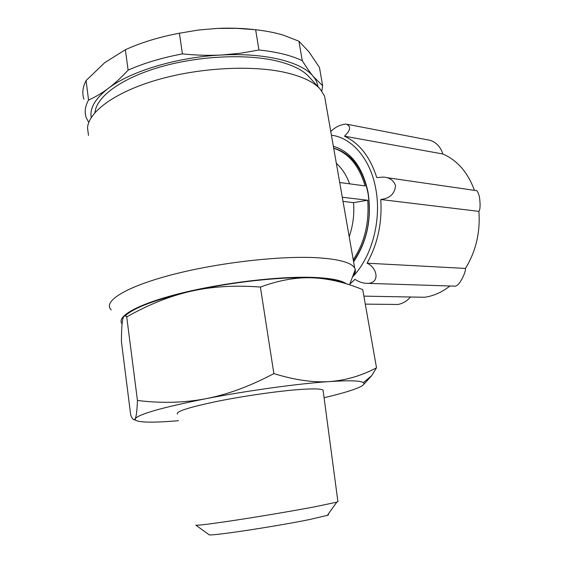 <?xml version="1.0" encoding="UTF-8"?>
<svg xmlns="http://www.w3.org/2000/svg" width="563" height="563" viewBox="0 0 563 563"><rect width="100%" height="100%" fill="white"/><g stroke="black" fill="none" stroke-linecap="round" stroke-linejoin="round"><path stroke-width="0.84" d="M208.979 534.653L209.049 534.709C208.641 536.567 275.279 526.567 309.643 519.515L327.342 515.377C328.743 514.885 328.954 514.589 327.976 514.491M337.884 501.457L336.787 502.147L315.934 506.58C296.265 510.324 265.018 515.652 239.437 519.607C212.624 523.696 198.099 525.56 195.861 525.195L209.049 534.709M177.401 414.087C175.663 411.567 188.718 407.366 216.558 401.489C243.293 396.049 278.045 391.067 299.72 389.497C313.542 388.533 321.318 388.744 323.063 390.117L323.197 391.123M353.501 261.267C366.977 241.618 371.812 218.894 367.991 193.095C362.586 168.196 351.15 153.199 333.676 148.111M353.606 261.865C367.139 241.703 371.96 218.528 368.054 192.328C362.586 167.021 351.016 151.658 333.345 146.239M352.473 277.017C371.636 257.629 381.834 220.316 375.781 188.872C370.538 159.069 351.938 137.668 331.41 135.204M386.577 177.612L475.826 190.554C477.016 190.09 478.24 192.293 479.486 197.156C480.45 204.749 480.26 209.499 478.909 211.385L380.785 199.513C382.228 222.948 377.646 244.173 367.034 263.195C376.809 267.256 380.497 282.478 368.279 283.372C363.543 283.499 359.11 282.154 354.993 279.318L349.813 284.104M380.785 199.513C389.983 198.338 394.888 193.686 395.507 185.572C393.544 180.146 389.364 177.324 382.974 177.092L376.774 177.598C370.102 156.824 359.328 143.023 344.443 136.19C350.742 130.159 351.27 126.119 346.006 124.057C340.481 124.592 335.393 127.041 330.748 131.418M367.034 263.195L465.453 268.417C475.89 251.408 480.373 232.399 478.909 211.385M465.453 268.417C466.122 271.57 460.013 285.124 455.467 286.166L454.432 286.131M411.089 297.011L424.53 297.264C433.447 296.047 441.913 292.288 449.921 285.99M410.455 296.997C407.218 300.923 403.08 303.408 398.048 304.463L396.014 304.442M352.656 276.539C354.894 274.075 355.767 271.746 355.274 269.55L354.704 268.115C351.622 262.632 339.215 259.184 317.483 257.755C281.423 255.616 220.809 262.323 174.819 274.005C128.709 285.68 104.634 299.903 110.158 308.608L111.192 309.967M126.084 316.322L127.337 316.582M122.094 323.831C115.908 316.561 137.625 304.055 180.294 293.393C222.842 282.732 279.551 276.074 313.443 277.411C330.601 278.129 341.579 280.268 346.372 283.808M88.497 135.437L87.518 127.766C88.848 111.432 115.704 91.727 158.259 79.566C200.759 67.405 253.28 64.921 286.377 72.733C302.479 76.603 313.69 81.987 320.016 88.884L324.541 95.977L325.674 102.466M320.016 88.884L308.756 76.526C302.725 69.96 292.267 64.829 277.397 61.121C246.833 53.647 198.992 55.765 160.209 66.997C121.376 78.222 96.547 96.688 95.013 112.304M342.283 197.233L367.702 200.252L353.578 202.624C354.451 214.376 352.994 225.735 349.194 236.685M353.24 259.761C364.557 242.688 369.377 222.849 367.702 200.252M336.35 163.376C342.022 168.393 346.442 175.213 349.609 183.834M339.7 182.518L365.12 185.903C359.018 165.543 348.546 152.995 333.697 148.245M353.578 202.624L343.015 201.42M125.197 315.878C133.621 307.813 155.444 299.629 190.66 291.31C231.175 282.007 281.774 276.546 312.381 277.812C326.765 278.382 336.787 280.001 342.445 282.661M347.603 124.367L430.449 140.405C436.522 142.559 440.653 147.091 442.856 153.988L344.443 136.19M474.468 190.357C467.776 172.327 457.233 160.209 442.856 153.988M317.926 86.582C317.462 83.078 315.927 79.721 313.317 76.505L322.662 85.738L319.46 67.469L309.059 51.979L298.925 41.219L302.275 60.705C306.265 67.131 309.946 72.395 313.317 76.505C302.218 62.155 265.975 52.584 221.541 55.012L240.408 53.253L258.945 50.001C276.876 51.859 291.317 55.427 302.275 60.705M322.662 85.738L321.797 91.03M298.925 41.219L283.231 35.096C275.082 32.675 265.884 30.888 255.644 29.74L236.453 28.326L217.417 28.403C230.232 27.847 242.294 28.22 253.603 29.529M258.945 50.001L255.644 29.74M217.417 28.403L198.429 30.036L179.393 33.21C159.069 37.067 141.06 42.57 125.359 49.727L104.802 62.592L86.09 80.565C82.648 87.152 81.938 93.367 83.964 99.208M182.433 53.886C195.811 55.28 208.845 55.653 221.541 55.012C177.317 57.067 130.426 71.297 108.18 88.482C114.739 83.556 121.39 77.441 128.118 70.129C143.91 63.147 162.017 57.729 182.433 53.886L179.393 33.21M128.118 70.129L125.359 49.727M86.09 80.565L88.539 100.01C95.07 97.223 101.614 93.381 108.18 88.482C95.182 98.581 89.545 108.272 91.255 117.554M88.785 122.467L86.308 117.913C84.309 112.319 85.048 106.358 88.539 100.01M324.077 397.717C341.037 393.755 352.91 390.222 359.694 387.119C363.684 385.233 364.93 383.727 363.424 382.601C360.623 380.658 349.363 380.306 329.644 381.559C298.953 383.544 247.453 390.609 205.875 398.71C227.565 394.515 250.232 386.141 273.864 373.593C294.857 380.06 313.457 382.72 329.644 381.559C345.907 380.335 361.53 375.746 376.506 367.801L362.748 289.656C345.386 282.45 328.595 278.502 312.381 277.812C296.265 277.158 278.931 280.247 260.395 287.06C234.996 285.096 211.751 286.511 190.66 291.31C169.533 296.166 148.224 304.703 126.731 316.92C124.803 314.837 123.445 315.836 122.65 319.925L122.621 320.065C121.833 324.33 121.439 331.572 121.439 341.797L130.729 415.22C132.178 418.541 133.389 420.04 134.367 419.716L135.19 418.809L135.401 420.125C139.272 422.609 153.643 422.799 178.513 420.702M273.864 373.593L260.395 287.06M376.506 367.801L371.728 375.62L363.353 384.867M205.875 398.71C162.06 407.492 138.498 414.192 135.19 418.809C136.288 416.803 137.041 410.694 137.442 400.469C161.314 403.432 184.122 402.841 205.875 398.71M137.442 400.469L126.731 316.92M337.927 501.739L323.063 390.117M354.704 268.115L324.541 95.977M349.546 284.815L355.274 269.55M368.279 283.372L455.467 286.166M365.296 304.119L398.048 304.463M363.888 296.131L424.53 297.264M327.342 515.377L336.787 502.147M135.401 420.125L134.367 419.716M363.424 382.601L371.728 375.62"/></g></svg>
